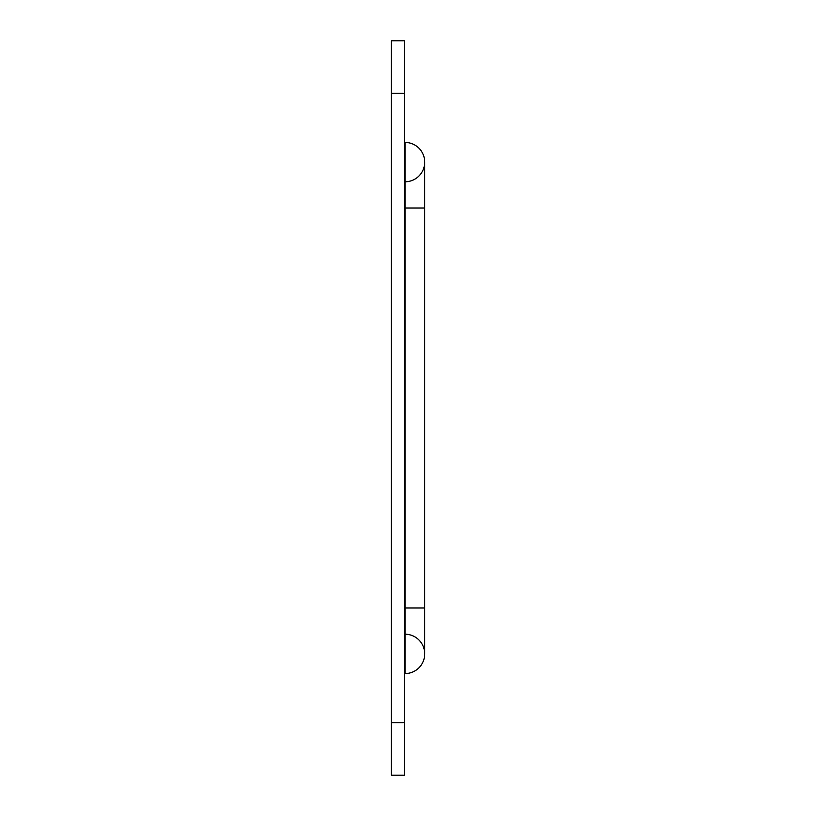 <?xml version="1.0" encoding="UTF-8"?>
<svg xmlns="http://www.w3.org/2000/svg" width="816" height="816" viewBox="0 0 816 816"><rect width="100%" height="100%" fill="white"/><g stroke="black" fill="none" stroke-linecap="round" stroke-linejoin="round"><path stroke-width="1.22" d="M391.282 93.259L391.282 775.2L404.389 775.2L404.389 40.8L391.282 40.8L391.282 93.259L404.389 93.259M404.389 673.567L405.052 673.567A19.676 19.676 0 0 0 424.718 653.891A19.676 19.676 0 0 0 405.052 634.226M405.052 673.567A19.676 19.676 0 0 0 424.718 653.891A19.676 19.676 0 0 1 405.052 673.567L405.052 607.991L424.718 607.991L424.718 653.891M405.052 181.774A19.676 19.676 0 0 0 424.718 162.109A19.676 19.676 0 0 0 405.052 142.433L405.052 607.991L404.389 607.991M404.389 208.009L424.718 208.009L424.718 162.109A19.676 19.676 0 0 0 405.052 142.433L404.389 142.433M391.282 722.741L404.389 722.741M424.718 162.109A19.676 19.676 0 0 0 405.052 142.433M424.718 607.991L424.718 208.009"/></g></svg>
